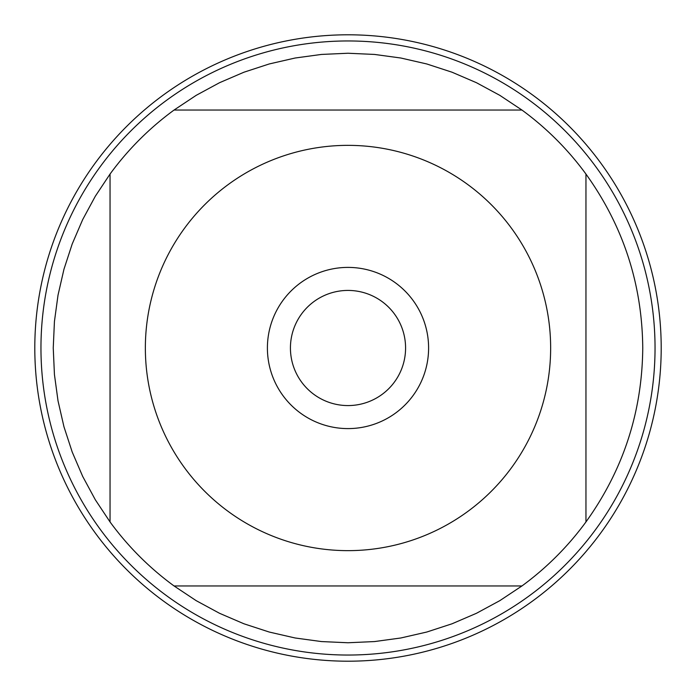 <?xml version="1.0" encoding="UTF-8"?>
<svg xmlns="http://www.w3.org/2000/svg" width="696" height="696" viewBox="0 0 696 696"><rect width="100%" height="100%" fill="white"/><g stroke="black" fill="none" stroke-linecap="round" stroke-linejoin="round"><path stroke-width="1.04" d="M184.405 228.41A202.649 202.649 0 0 0 285.099 540.635A202.649 202.649 0 0 0 550.649 348A202.649 202.649 0 0 0 184.405 228.41M110.046 521.948L95.343 499.815L82.702 476.447L72.21 452.035L63.962 426.77L58.02 400.87L54.436 374.544L53.244 348L54.436 321.456L58.02 295.13L63.962 269.23L72.21 243.965L82.702 219.553L95.343 196.185L110.046 174.052L110.046 521.948A294.756 294.756 0 0 0 174.052 585.954L521.948 585.954A294.756 294.756 0 0 0 585.954 521.948L585.954 174.052A294.756 294.756 0 0 0 521.948 110.046L174.052 110.046A294.756 294.756 0 0 0 110.046 174.052A294.756 294.756 0 0 1 174.052 110.046L196.185 95.343L219.553 82.702L243.965 72.21L269.23 63.962L295.13 58.02L321.456 54.436L348 53.244L374.544 54.436L400.87 58.02L426.77 63.962L452.035 72.21L476.447 82.702L499.815 95.343L521.948 110.046A294.756 294.756 0 0 1 585.954 174.052C623.242 226.043 642.173 284.02 642.756 348C642.173 411.98 623.242 469.957 585.954 521.948M174.052 585.954L196.185 600.657L219.553 613.298L243.965 623.79L269.23 632.038L295.13 637.98L321.456 641.564L348 642.756L374.544 641.564L400.87 637.98L426.77 632.038L452.035 623.79L476.447 613.298L499.815 600.657L521.948 585.954M655.04 348A307.04 307.04 0 0 1 348 655.04A307.04 307.04 0 0 1 40.96 348A307.04 307.04 0 0 1 348 40.96A307.04 307.04 0 0 1 655.04 348M267.403 348A80.597 80.597 0 0 1 388.298 278.2A80.597 80.597 0 0 1 388.298 417.8A80.597 80.597 0 0 1 267.403 348M290.432 348A57.568 57.568 0 0 0 376.788 397.86A57.568 57.568 0 0 0 376.788 298.14A57.568 57.568 0 0 0 290.432 348M34.8 348A313.2 313.2 0 0 0 348 661.2A313.2 313.2 0 0 0 661.2 348A313.2 313.2 0 0 0 348 34.8A313.2 313.2 0 0 0 34.8 348"/></g></svg>
